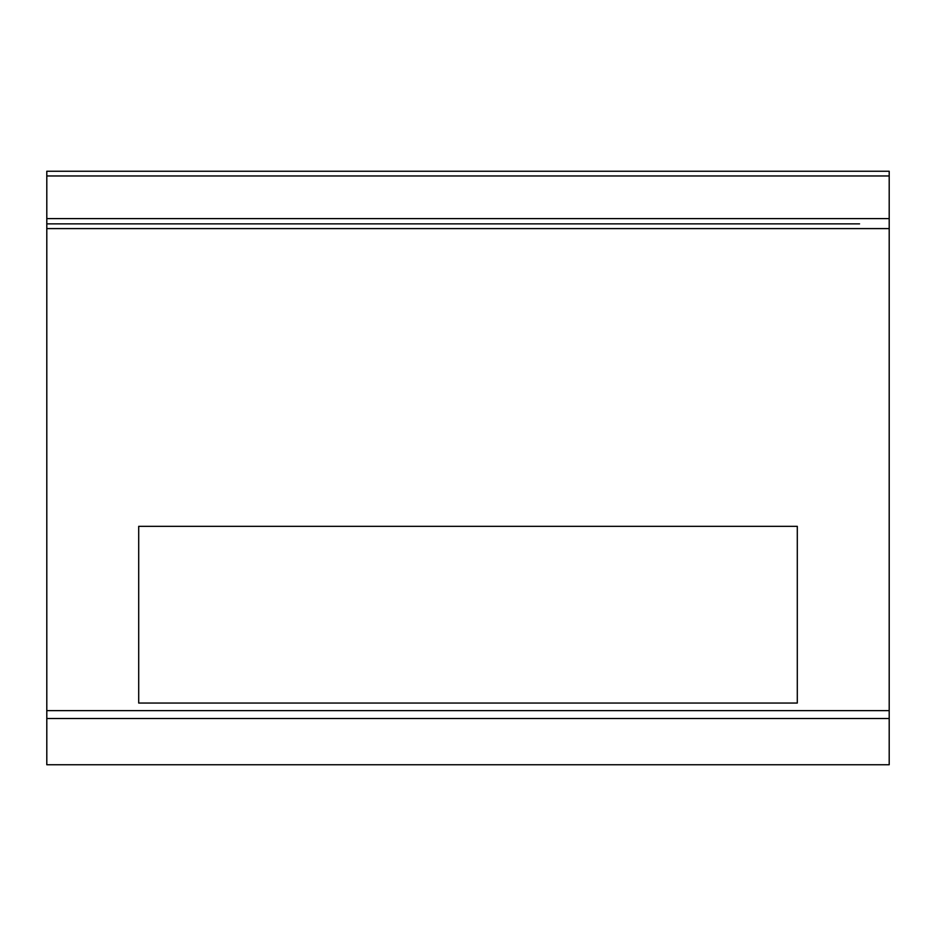<?xml version="1.0" encoding="UTF-8"?>
<svg xmlns="http://www.w3.org/2000/svg" width="936" height="936" viewBox="0 0 936 936"><rect width="100%" height="100%" fill="white"/><g stroke="black" fill="none" stroke-linecap="round" stroke-linejoin="round"><path stroke-width="1.4" d="M138.703 526.336L138.703 703.053L797.297 703.053L797.297 526.336L138.703 526.336M889.2 171.253L46.8 171.253L46.8 764.747L889.2 764.747L889.2 171.253L46.8 171.253L889.2 171.253M46.8 223.868L832.443 223.868M889.2 718.532L46.8 718.532M889.2 175.968L46.8 175.968M889.2 218.603L46.8 218.603M889.2 228.595L46.8 228.595M889.2 710.635L46.8 710.635M70.68 223.868L109.29 223.868L70.68 223.868M859.564 223.868L826.699 223.868"/></g></svg>
